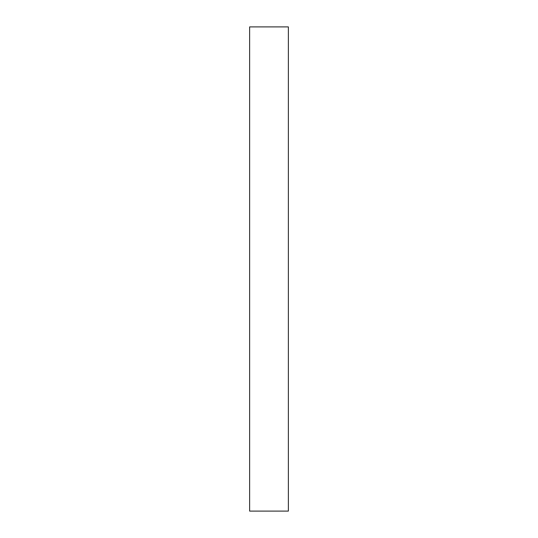 <?xml version="1.0" encoding="UTF-8"?>
<svg xmlns="http://www.w3.org/2000/svg" width="538" height="538" viewBox="0 0 538 538"><rect width="100%" height="100%" fill="white"/><g stroke="black" fill="none" stroke-linecap="round" stroke-linejoin="round"><path stroke-width="0.81" d="M249.632 511.1L288.368 511.1L288.368 26.9L249.632 26.9L249.632 511.1L288.368 511.1L288.368 26.9L249.632 26.9L249.632 511.1"/></g></svg>
